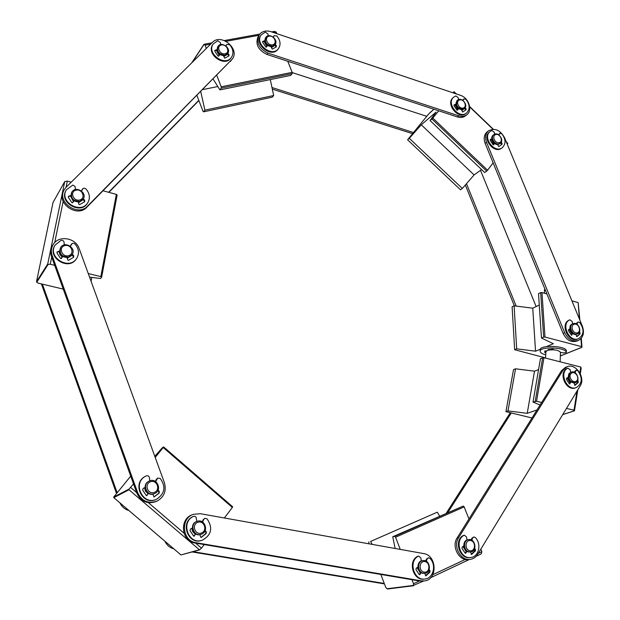 <?xml version="1.0" encoding="UTF-8"?>
<svg xmlns="http://www.w3.org/2000/svg" width="620" height="620" viewBox="0 0 620 620"><rect width="100%" height="100%" fill="white"/><g stroke="black" fill="none" stroke-linecap="round" stroke-linejoin="round"><path stroke-width="0.93" d="M458.242 108.934L455.7 104.579M457.661 109.415L454.933 104.78M463.38 109.368L461.807 110.344L463.039 109.701M463.125 108.066C458.622 109.182 455.212 100.913 459.753 99.905C464.248 98.812 467.643 107.035 463.125 108.066M463.008 109.259C457.173 108.244 455.344 105.222 457.529 100.192C461.528 96.464 468.759 105.292 464.396 108.57L463.008 109.259M464.396 108.57L462.373 109.787C456.537 108.771 454.716 105.757 456.901 100.727L457.529 100.192M491.807 138.826L490.358 139.438L490.296 140.531L493.156 144.801L493.605 144.941L494.396 143.53L491.73 139.004M493.784 143.98L491.055 139.361M499.239 142.67C494.845 143.863 491.428 135.609 495.861 134.525C500.239 133.362 503.657 141.561 499.239 142.67M499.108 143.832C494.644 145.282 490.025 137.183 493.861 134.641C498.023 131.177 504.742 140.298 500.247 143.298L499.108 143.832M500.247 143.298L498.441 144.328C493.985 145.778 489.366 137.679 493.202 135.137L493.861 134.641M395.157 548.491L392.739 536.757L463.295 506.052L394.708 536.339L395.56 537.222L400.257 549.398M439.634 516.065L437.294 512.19L370.59 541.462L372.256 544.399M437.294 512.19L370.59 541.462M369.071 543.833L368.776 541.849M411.959 579.692L413.525 583.738L413.362 585.427L387.027 588.76L385.741 587.334L380.796 574.422M387.027 588.76L413.486 585.714M476.199 556.272L481.267 553.893L481.864 551.661L478.26 553.35M465.271 559.449L432.838 574.67M419.446 580.956L413.525 583.738M481.864 551.661L480.849 549.103M468.953 518.979L464.171 506.881L395.56 537.222M464.171 506.881L463.295 506.052M392.739 536.757L394.708 536.339M423.584 581.025L413.362 585.427M469.278 559.527L430.745 577.654M200.74 91.582L204.894 110.151L273.676 95.527L270.297 79.585M217.798 86.537L202.686 89.606M292.144 73.633L292.16 72.354L221.208 86.8L221.239 88.118L292.144 73.633L290.648 75.415L219.914 89.908L213.11 79.027M221.239 88.118L219.914 89.908M210.653 44.144L205.065 45.167L206.328 48.422M216.76 75.322L221.208 86.8M292.16 72.354L287.765 61.264M276.807 33.643L276.21 32.132L273.683 32.589M258.865 35.309L226.067 41.315M271.661 31.907L274.521 31.387L276.21 32.132M259.796 34.077L224.386 40.548M211.994 42.819L204.127 44.253L205.065 45.167M273.676 95.527L272.288 97.177L203.662 111.817L203.042 111.352L196.928 95.449M204.894 110.151L203.662 111.817M154.783 456.289L162.378 447.702L163.665 446.943L155.209 457.459M133.517 483.933L129.045 489.071L113.669 497.101L130.704 476.144M199.129 549.832L180.978 554.947L199.562 549.901L128.983 489.769L129.045 489.071M180.978 554.947L113.832 497.651L128.983 489.769M113.669 497.101L113.832 497.651M199.562 549.901L201.485 548.158L195.595 543.112M183.97 533.154L148.428 502.696M136.64 492.598L130.634 487.452M201.485 548.158L204.205 544.569M224.363 517.987L232.345 507.462L163.292 447.594M232.345 507.462L232.624 506.742L163.665 446.943M91.07 281.279L91.814 277.411M88.257 273.544L100.828 276.613L116.351 194.386L117.126 195.036L101.633 277.187L100.58 278.512L89.567 277.132M100.828 276.613L101.633 277.187M51.716 257.091L50.243 264.244L54.684 265.329M116.351 194.386L103.029 190.774M71.238 182.164L67.332 181.102L66.061 187.286M63.163 201.407L54.692 242.614M53.126 202.322L64.736 181.583L67.332 181.102M64.697 181.691L47.724 263.965L36.518 281.643L36.774 282.255L48.159 264.345L47.724 263.965M48.159 264.345L50.243 264.244M63.263 289.114L38.145 283.138L36.774 282.255M53.041 202.476L36.518 281.643M421.275 124.798L409.293 138.33L462.326 188.465L474.091 174.933L421.275 124.798L436.061 112.096L430.079 120.575L484.708 172.538L486.685 171.128L431.915 119.001L430.079 120.575M474.091 174.933L481.57 169.555M486.685 171.128L487.591 170.213L432.807 118.064L431.915 119.001M456.095 93.86L454.111 91.962L453.321 92.93M438.735 110.809L432.807 118.064M487.591 170.213L493.132 162.874M507.245 144.189L507.796 143.46L506.393 142.119M492.985 129.255L469.704 106.919M506.176 141.585L507.796 143.46M493.318 129.255L469.658 106.547M456.614 94.038L454.111 91.962M462.326 188.465L460.482 189.774L407.588 139.787L428.521 114.142L433.915 109.221L429.877 112.724M409.293 138.33L407.588 139.787M193.378 514.329L192.378 514.701C179.18 518.824 181.21 541.4 195.044 543.019L419.918 581.041L424.468 580.909L421.391 580.847L196.052 542.709C182.187 541.089 180.149 518.46 193.378 514.329L200.33 513.693L423.6 553.567C436.961 555.218 437.852 579.816 424.468 580.909M420.205 572.795L417.035 567.68M421.461 560.852L421.848 560.806M191.797 528.341L192.766 531.673L195.161 534.076L192.735 531.689L191.766 528.356M53.181 244.567L52.545 245.605C50.546 249 50.205 252.65 51.522 256.564L136.842 493.148C140.942 501.557 147.32 504.386 155.961 501.627L156.883 501.208C148.219 503.975 141.825 501.146 137.71 492.714L52.165 255.556C50.84 251.627 51.181 247.969 53.181 244.567C58.559 234.934 75.748 237.662 79.159 248.55L164.416 482.74C166.633 490.955 164.122 497.116 156.883 501.208M147.924 493.59L145.475 491.11L144.545 487.715M71.362 255.696L67.433 258.191M62.178 257.044L59.907 254.572L59.125 251.464L59.939 254.556L62.209 257.013M64.341 189.581L63.682 190.727C55.792 203.035 77.159 218.17 86.823 207.227L232.275 59.078L87.528 206.119C77.849 217.085 56.428 201.911 64.341 189.581L66.224 187.124L212.443 42.369C221.123 32.899 240.304 49.143 232.275 59.078M227.013 54.397L223.913 56.536M219.085 55.25L216.341 50.298M82.545 200.082L78.624 202.624M73.377 201.392L70.416 195.943M488.591 130.766L487.196 131.835C484.065 134.602 483.375 138.462 485.142 143.398L563.1 333.421C566.494 340.062 571.043 342.62 576.755 341.101L578.367 340.442C572.655 341.961 568.098 339.396 564.696 332.738L486.545 142.344C484.77 137.392 485.452 133.532 488.591 130.766C494.892 127.705 500.232 130.037 504.595 137.764L582.397 326.244C584.598 332.956 583.257 337.683 578.367 340.442M571.865 333.947L569.036 329.274M493.737 144.018L491.001 139.384M259.439 34.526L258.439 35.883C254.96 43.633 257.757 49.802 266.833 54.397L457.421 116.94C460.59 117.901 463.303 117.521 465.543 115.793L466.907 114.684C464.659 116.413 461.946 116.792 458.769 115.824L267.856 53.072C258.765 48.461 255.959 42.284 259.439 34.526C262.221 31.194 266.065 30.241 270.971 31.682L460.404 95.309C468.658 97.72 472.905 110.298 466.907 114.684M457.614 109.453L454.886 104.796M273.947 46.027L271.452 47.508M266.763 46.268L264.035 41.401M577.809 389.81L574.461 410.835L574.019 410.2L566.486 408.41M541.655 402.496L536.548 401.279L543.972 357.701L580.785 367.055L581.18 368.241L580.312 373.775M574.019 410.2L577.011 391.119M579.863 372.899L580.785 367.055M507.974 410.921L505.928 411.649L513.515 369.636L515.553 368.799L507.974 410.921L527.232 413.315L534.525 371.178L538.579 369.574M515.553 368.799L534.525 371.178M505.928 411.649L531.991 417.981M536.982 409.983L527.232 413.315M536.548 401.279L532.999 402.055L540.074 405.031M532.999 402.055L540.454 358.616L543.972 357.701M535.215 401.272L542.655 357.717M570.935 373.666C567.688 377.324 573.694 384.416 576.864 380.665C580.087 376.999 574.112 369.946 570.935 373.666M571.268 372.139L569.036 373.457C567.091 379.231 568.951 382.377 574.624 382.897L575.383 382.618C580.917 380.905 576.561 369.869 571.268 372.139L569.796 373.17C567.85 378.952 569.71 382.098 575.383 382.618M567.843 377.503L570.136 381.742M567.114 377.913L569.958 382.594M567.075 366.73L565.463 367.35L561.511 370.683L457.149 537.889C451.135 546.546 459.327 561.627 468.945 559.581L470.487 559.341C460.854 561.387 452.646 546.274 458.661 537.602L563.115 370.07L567.075 366.73C575.654 362.84 585.815 377.665 580.196 385.88L477.64 554.373C475.889 557.163 473.502 558.822 470.487 559.341M569.919 382.633L567.06 377.944M462.969 546.452L466.054 551.443L462.923 546.484M540.369 349.176L535.54 351.207L516.692 348.835L514.654 349.726L545.592 357.918M538.524 293.678L540.679 292.601L543.663 337.079L541.469 338.032L538.524 293.678M541.469 338.032L553.311 343.713L546.514 346.58M540.679 292.601L541.973 292.562L544.972 337.055L543.663 337.079M514.654 349.726L512.105 306.815L514.112 305.815L532.75 308.187L539.276 305.04M532.75 308.187L535.54 351.207M541.973 292.562L546.902 293.934M571.919 300.863L578.158 302.591L579.421 319.029M580.925 338.69L581.537 346.619L544.972 337.055M514.112 305.815L516.692 348.835M578.158 302.591L579.894 320.191M581.289 338.288L581.963 347.053L581.537 346.619M545.577 358.112L545.887 351.649L547.879 350.215C554.373 349.308 558.589 350.037 560.519 352.4L560.108 361.801M560.519 352.369L563.812 352.904L566.3 352.478C566.757 347.355 539.663 346.092 540.152 351.23C540.221 352.656 542.082 353.865 545.732 354.88M566.3 352.493L566.37 350.935C566.82 345.797 539.741 344.542 540.229 349.703L540.152 351.23M546.057 351.207L544.833 351.013M545.84 352.726L544.755 352.517L544.841 350.897L546.298 350.951M548.716 350.021L548.08 349.541L552.947 349.122L554.218 349.827M574.5 324.151C569.896 324.958 572.508 333.839 577.081 332.917C581.668 332.08 579.057 323.253 574.5 324.151M572.95 323.741L572.206 324.066C566.998 326.035 571.733 336.536 576.74 334.134L577.499 333.816C582.343 332.08 578.731 322.284 573.702 323.508L572.95 323.741C567.742 325.709 572.477 336.218 577.499 333.816M569.819 328.856L572.485 333.351M569.09 329.243L571.904 333.917M575.887 334.498L576.298 334.281M467.007 539.88L467.403 539.826M469.937 550.754C464.318 549.777 465.031 539.431 470.619 540.532C476.199 541.5 475.532 551.808 469.937 550.754M469.348 551.862C463.504 551.126 462.799 540.314 468.526 539.601C475.137 538.082 477.664 551.048 470.898 551.878L469.348 551.862M470.898 551.878L468.627 551.978C462.784 551.242 462.086 540.446 467.805 539.733L468.526 539.601M82.747 199.741L78.608 202.593M73.408 201.361L70.44 195.935M79.639 200.02C73.183 201.608 69.541 191.611 76.035 190.154C82.468 188.596 86.102 198.524 79.639 200.02M79.763 201.384C73.082 201.206 70.448 198.113 71.85 192.123C75.493 185.357 87.583 192.595 83.266 198.927L79.763 201.384M83.266 198.927L79.445 201.903C72.765 201.725 70.13 198.648 71.532 192.657L71.85 192.123M71.556 255.394L67.417 258.16M68.487 255.696C61.884 257.471 58.187 247.225 64.829 245.59C71.409 243.854 75.098 254.022 68.487 255.696M68.626 257.044C61.644 256.928 58.993 253.727 60.69 247.442C64.751 240.544 76.818 248.24 72.059 254.665L68.626 257.044M72.059 254.665L68.309 257.509C61.334 257.401 58.691 254.2 60.38 247.922L60.69 247.442M267.422 45.694L265.438 43.392M274.234 45.609L271.436 47.469M264.616 40.734L262.694 41.462L262.74 42.431L265.802 47.004L266.399 47.105L266.801 46.221L264.074 41.385M272.529 44.818C267.259 45.849 263.818 37.107 269.127 36.185C274.381 35.177 277.814 43.873 272.529 44.818M272.521 46.128C266.608 45.415 264.399 42.478 265.903 37.301C269.375 32.248 278.977 40.005 275.017 44.648L272.521 46.128M275.017 44.648L272.041 46.748C266.127 46.043 263.926 43.105 265.422 37.936L265.903 37.301M201.539 532.991C195.192 535.603 191.262 524.83 197.656 522.365C203.98 519.8 207.894 530.488 201.539 532.991M201.578 534.161L201.151 534.316C193.456 537.114 189.34 523.73 197.144 521.343C204.701 518.328 209.25 531.425 201.578 534.161M201.151 534.316L200.671 534.471C192.983 537.261 188.875 523.892 196.672 521.513L197.144 521.343M147.948 493.567L145.506 491.094L144.576 487.7M154.31 492.42C147.777 494.93 143.887 484.127 150.458 481.763C156.961 479.299 160.851 490.017 154.31 492.42M154.388 493.629C147.01 496.775 141.779 484.507 149.064 481.167C156.589 476.95 162.797 490.025 154.868 493.427L154.388 493.629M154.868 493.427L153.962 493.83C146.591 496.976 141.368 484.724 148.645 481.384L149.064 481.167M219.798 54.676L218.279 53.196M226.781 54.777L223.897 56.498M219.116 55.203L216.38 50.282M224.952 53.8C219.449 54.878 215.985 45.934 221.526 44.973C227.021 43.919 230.477 52.809 224.952 53.8M224.983 55.134C218.976 54.521 216.667 51.576 218.054 46.306C221.449 40.897 231.647 48.422 227.734 53.428L224.983 55.134M227.734 53.428L224.533 55.761C218.535 55.149 216.233 52.212 217.62 46.95L218.054 46.306M420.228 572.771L417.074 567.657M424.096 572.113C418.252 571.159 419.12 560.503 424.933 561.588C430.737 562.542 429.908 573.151 424.096 572.113M423.514 573.244C417.368 572.524 416.865 561.247 422.925 560.612C429.877 559.155 432.094 572.539 425.002 573.26L423.514 573.244M425.002 573.26L422.825 573.337C416.686 572.624 416.183 561.364 422.243 560.72L422.925 560.612M39.696 266.414L38.145 273.839M38.634 271.483L39.626 266.74M117.126 492.621L42.393 284.146M127.604 509.407L121.799 504.455M41.401 283.913L116.475 493.404M119.908 502.836C121.791 506.78 124.798 509.346 128.921 510.531M50.747 213.435L49.251 220.627M49.755 218.194L50.716 213.613M198.803 100.332L108.616 192.285M108.88 192.363L198.888 100.556M413.439 132.51L271.978 87.521M272.32 89.125L412.509 133.641M292.16 72.579L426.738 116.312M480.5 170.322L536.137 306.551M516.173 306.079L466.465 183.698M465.318 185.024L514.375 305.846M510.19 412.92L446.299 513.12M447.958 512.391L511.175 413.153M164.959 541.275C166.842 545.205 169.81 547.739 173.856 548.863M172.678 547.863L166.958 542.981M384.253 583.466L193.177 551.699M192.231 551.963L384.423 583.893M471.867 540.253L472.518 538.129L473.765 536.936L475.292 537.486C481.686 543.67 478.996 556.605 471.037 557.457C460.443 559.744 454.235 540.314 463.938 535.37L464.403 535.192L466.565 537.021L467.015 539.958M473.765 536.936L471.797 538.261L471.278 539.95M470.402 551.955L471.634 554.427L475.424 550.878L475.408 549.32L474.664 548.506M464.403 535.192L463.225 535.51C453.53 540.446 459.722 559.86 470.317 557.574L471.037 557.457M463.752 545.964L462.233 546.918L462.016 548.437L465.256 553.28L465.884 553.125L466.829 551.273M474.401 549.134L474.695 550.994L471.13 554.342M466.558 551.095L465.178 553.156M426.328 561.302L427.056 559.046L428.404 557.798L429.954 558.364C436.627 564.758 433.473 578.274 425.025 578.995C414.036 581.103 408.107 561.387 418.151 556.279L418.678 556.086L420.871 557.961L421.305 560.976M428.404 557.798L426.366 559.163L425.777 561.007M424.685 573.306L425.94 575.833L429.924 572.144L429.931 570.539L429.125 569.664M418.678 556.086L417.469 556.396C407.433 561.495 413.354 581.196 424.336 579.088L425.025 578.995M420.686 572.454L419.267 574.655M417.826 567.192L416.229 568.183L415.989 569.749L419.306 574.701L419.957 574.538L420.964 572.632M428.885 570.253L429.226 572.245L425.429 575.763M202.608 522.04L203.647 519.521L204.902 518.312L207.072 518.839C213.117 528.007 211.467 535.168 202.128 540.307C188.542 545.12 180.242 522.249 193.409 516.429L194.99 516.321L196.098 517.173L196.804 521.466M204.902 518.312L203.166 519.692L202.283 521.839M199.981 534.649L200.609 536.966L201.299 537.377L206.181 533.51L206.29 531.805L205.142 530.581M193.626 516.336L192.944 516.6C179.785 522.412 188.069 545.259 201.647 540.454L202.128 540.307M195.564 533.82L193.835 536.238M192.332 528.054L190.433 529.069L190.046 530.736L193.618 536.067L194.091 536.246L195.68 533.89M204.933 531.03L205.809 531.96L205.701 533.657L200.919 537.447M155.651 481.6L157.736 478.051L160.255 478.485C166.052 486.716 164.858 493.621 156.682 499.193C142.864 506.183 131.827 482.81 145.77 476.152L146.297 475.881C147.948 475.424 148.994 476.044 149.428 477.757L149.707 480.88M157.736 478.051L156.317 479.338L155.395 481.43M152.807 494.14L154.055 496.938L159.177 493.101L159.309 491.404L158.084 490.094M148.382 493.311L146.599 495.667M145.049 487.467L143.104 488.452L142.685 490.102L146.281 495.473L146.832 495.628L148.42 493.334M157.868 490.536L158.875 491.606L158.743 493.303L153.853 496.976M145.77 476.152L145.351 476.369C131.425 483.019 142.445 506.37 156.256 499.387L156.682 499.193M70.347 246.249L72.308 243.381L73.679 243.242L74.935 243.931C78.996 248.69 79.546 253.557 76.585 258.54C68.882 270.769 46.965 256.951 55.203 244.954L60.977 240.413C62.643 240.118 63.682 240.777 64.085 242.389L64.271 244.915M71.292 244.396L70.3 246.21M67.138 257.703L67.735 259.92L68.425 260.361L73.563 257.292L73.726 255.742L72.331 254.231M59.489 250.96L57.04 252.092L57.071 253.192L60.574 258.424L61.326 258.455L62.775 256.618M56.924 252.356L59.505 251.317M72.028 254.719L73.664 257.222M61.729 257.563L61.132 258.61M55.203 244.954L54.901 245.435C46.67 257.424 68.564 271.227 76.26 259.005L76.585 258.54M81.445 190.968L83.258 188.317L84.63 188.178L85.885 188.883C89.745 193.37 90.388 197.958 87.831 202.647C80.91 214.753 58.83 201.694 66.356 189.852L72.788 185.093L75.02 186.357L75.454 189.55M82.212 189.457L81.414 190.945M78.29 202.074L78.887 204.236L79.561 204.678L84.584 201.802L84.739 200.299L83.351 198.787M70.796 195.385L68.378 196.47L68.44 197.501L71.881 202.639L72.625 202.67L74.036 200.934M68.27 196.765L70.812 195.804M83.026 199.315L84.684 201.733M72.943 201.934L72.439 202.825M66.356 189.852L66.046 190.394C58.528 202.221 80.585 215.264 87.498 203.166L87.831 202.647M226.013 46.02L226.781 44.516L229.656 44.663C233.29 49.05 233.887 53.266 231.454 57.327C225.068 67.185 206.181 53.367 213.241 43.935L217.752 40.757L220.441 42.641L220.666 44.586M226.463 44.997L225.92 45.95M216.915 50.119L214.722 50.801M223.526 55.854L224.719 58.21L228.951 55.94L229.036 54.63L227.835 53.281M216.876 49.631L214.846 50.414L214.9 51.375L218.031 56.048L218.659 56.133L219.852 54.653M227.393 53.917L228.865 55.978M219.015 55.335L218.411 56.257M213.241 43.935L212.807 44.57C205.755 54.002 224.626 67.805 231.004 57.947L231.454 57.327M273.358 37.2L274.087 35.72L276.807 35.937C280.472 40.424 281.023 44.655 278.442 48.631C271.909 57.861 254.107 43.571 261.299 34.805L265.344 32.085L267.941 33.93L268.181 35.836M273.792 36.154L273.219 37.099M263.035 41.23L262.562 41.858L264.663 41.199M271.072 46.833L272.242 49.143L276.272 46.934L276.342 45.655L275.203 44.384M274.73 45.02L276.125 47.011M266.104 47.205L267.53 45.648M261.299 34.805L260.826 35.441C253.642 44.198 271.428 58.474 277.962 49.251L278.442 48.631M463.055 100.533L463.807 98.929L465.938 99.324C469.929 104.555 470.177 109.066 466.689 112.879C459.188 119.691 445.749 103.315 453.762 97.108L455.832 95.93L458.172 97.627L458.506 99.618M463.807 98.929L462.714 100.285M455.39 104.602L453.933 105.16M461.528 109.887L462.652 112.057L466.077 109.817L466.023 108.632L465.171 107.655M455.654 104.214L454.135 104.826L454.096 105.888L456.971 110.174L457.444 110.314L458.405 108.833M464.659 108.33L465.597 110.127M458.141 109.011L457.018 110.228M453.762 97.108L453.143 97.642C445.129 103.85 458.552 120.21 466.054 113.398L466.689 112.879M498.999 135.028L499.79 133.339L501.82 133.765C505.92 139.244 506.075 143.879 502.293 147.684C494.496 154 481.996 137.074 490.273 131.393L491.893 130.502L494.194 132.176L494.551 134.238M499.79 133.339L498.604 134.757M497.612 144.445L498.728 146.599L502.029 144.328L501.999 143.112L501.2 142.205M490.149 139.725L491.505 139.175M500.704 142.887L501.464 144.716M493.156 144.793L494.543 143.429M490.273 131.393L489.614 131.897C481.345 137.57 493.83 154.481 501.627 148.172L502.293 147.684M576.887 324.245L578.003 321.974L579.685 322.47C584.443 329.383 584.087 334.769 578.623 338.636C569.369 343.046 560.418 323.857 569.819 319.804L572.136 321.408L572.586 323.896M578.003 321.974L576.329 323.927M575.81 334.382L576.949 336.598L580.134 333.87L579.444 331.816M569.16 320.098L569.067 320.137C559.682 324.19 568.618 343.356 577.863 338.954L578.623 338.636M569.935 328.794L568.633 329.491L568.486 330.77L571.408 335.133L572.733 333.537M579.041 332.537L579.375 334.18L576.592 336.575M572.686 333.506L571.276 334.932M575.004 372.667L576.236 370.21L577.863 370.721C582.816 378.06 582.288 383.679 576.306 387.57C566.874 391.491 558.566 372.403 567.843 368.187L570.191 369.791L570.656 372.372M576.236 370.21L574.686 371.403L574.414 372.349M573.918 383.067L575.081 385.322L578.313 382.439L577.631 380.37M567.346 368.373L567.083 368.474C557.814 372.69 566.114 391.755 575.538 387.841L576.306 387.57M567.959 377.44L566.634 378.185L566.479 379.502L569.447 383.927L570.795 382.261M577.259 381.083L577.546 382.718L574.678 385.268M570.71 382.199L569.3 383.71M192.123 62.481L204.034 44.485M454.119 91.698L452.871 92.783L454.119 91.706M196.052 542.709L195.044 543.019M419.918 581.041L421.391 580.847M52.165 255.556L51.522 256.564M136.842 493.148L137.71 492.714M87.528 206.119L86.823 207.227M230.462 61.411L231.423 60.078M486.545 142.344L485.142 143.398M563.1 333.421L564.696 332.738M267.856 53.072L266.833 54.397M457.421 116.94L458.769 115.824M574.414 410.804L562.72 414.602M457.149 537.889L458.661 537.602M561.511 370.683L563.115 370.07M581.886 347.262L560.364 355.919M544.197 293.183L544.949 289.168M566.37 350.935L566.3 352.478M548.948 349.463L548.925 349.982M545.422 351.191L545.352 352.718M472.518 538.129L471.797 538.261M463.938 535.37L463.225 535.51M465.884 553.125L465.225 553.234M475.424 550.878L474.695 550.994M475.408 549.32L474.688 549.444M427.056 559.046L426.366 559.163M418.151 556.279L417.469 556.396M419.957 574.538L419.275 574.639M429.924 572.144L429.226 572.245M429.931 570.539L429.242 570.64M203.647 519.521L203.166 519.692M193.409 516.429L192.944 516.6M194.386 535.905L193.921 536.06M206.181 533.51L205.701 533.657M206.29 531.805L205.809 531.96M156.744 479.121L156.317 479.338M147.072 495.326L146.653 495.527M159.177 493.101L158.743 493.303M159.309 491.404L158.875 491.606M71.393 244.233L71.075 244.714M57.52 251.704L57.218 252.177M73.726 255.742L73.408 256.207M82.429 189.1L82.103 189.635M68.874 196.067L68.564 196.602M84.739 200.299L84.413 200.826M226.68 44.686L226.23 45.322M215.225 50.143L214.791 50.77M229.036 54.63L228.586 55.258M273.947 35.945L273.466 36.58M276.342 45.655L275.853 46.283M463.473 99.409L462.838 99.944M466.023 108.632L465.387 109.151M499.402 133.881L498.736 134.385M501.999 143.112L501.332 143.6M577.305 322.803L576.554 323.136M569.819 319.804L569.067 320.137M571.942 335.048L571.508 335.234M580.134 333.87L579.375 334.18M580.087 332.545L579.328 332.863M575.445 371.117L574.686 371.403M567.843 368.187L567.083 368.474M569.997 383.834L569.517 384.005M578.313 382.439L577.546 382.718M578.266 381.083L577.499 381.354M413.571 585.722L387.578 589M191.642 62.961L203.957 44.338M64.736 181.583L53.072 202.383M562.689 414.648L574.461 410.835M560.364 355.973L581.932 347.301M544.329 290.416L544.825 288.881M549.087 349.951L549.111 349.455M71.494 244.063L71.176 244.544M82.483 189.007L82.158 189.542M226.781 44.516L226.339 45.151M274.087 35.72L273.606 36.347M569.857 319.781L569.114 320.114M567.966 368.133L567.215 368.42"/></g></svg>

